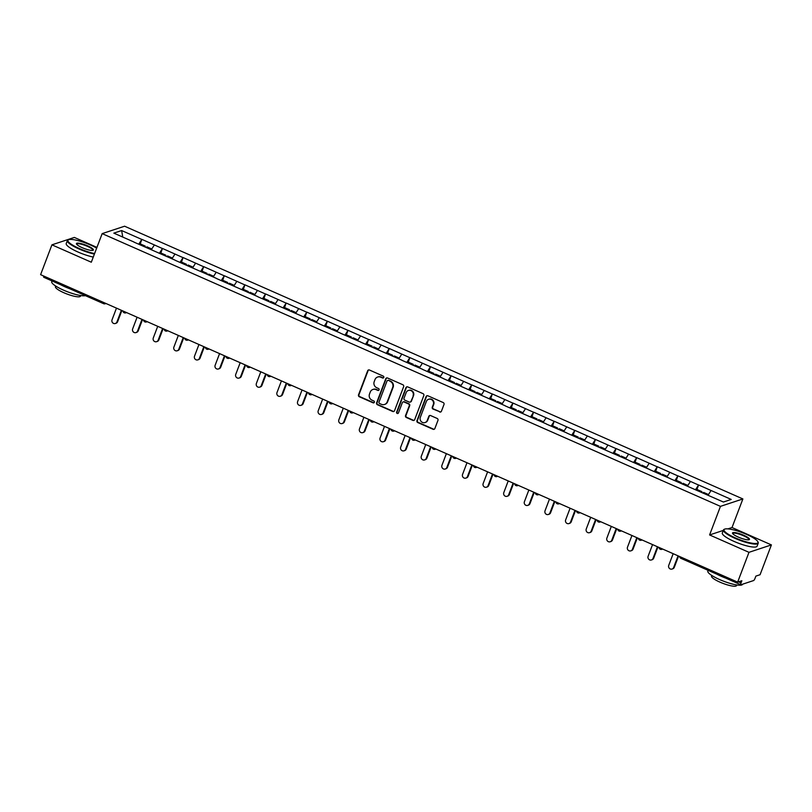 <?xml version="1.0" encoding="UTF-8"?>
<svg xmlns="http://www.w3.org/2000/svg" width="812" height="812" viewBox="0 0 812 812"><rect width="100%" height="100%" fill="white"/><g stroke="black" fill="none" stroke-linecap="round" stroke-linejoin="round"><path stroke-width="1.22" d="M383.792 377.438A1.025 0.974 -108.3 0 0 383.244 376.108L369.46 370.018A1.462 1.38 -108.3 0 0 367.653 370.79L358.518 394.845A1.462 1.38 -108.3 0 0 359.31 396.753L373.094 402.833A1.025 0.974 -108.3 0 0 374.352 402.295A1.025 0.974 -108.3 0 0 373.804 400.955L372.018 400.174A4.679 4.436 -108.3 0 1 369.49 394.064L370.252 392.064A4.679 4.436 -108.3 0 1 376.027 389.618L377.813 390.399A1.025 0.974 -108.3 0 0 379.072 389.872A1.025 0.974 -108.3 0 0 378.524 388.532L376.738 387.74A4.679 4.436 -108.3 0 1 374.21 381.64L374.971 379.63A4.679 4.436 -108.3 0 1 380.747 377.184L382.533 377.976A1.025 0.974 -108.3 0 0 383.792 377.438M439.637 411.978A1.462 1.38 -108.3 0 0 441.434 411.217L444.002 404.467A1.462 1.38 -108.3 0 0 443.21 402.559L427.904 395.799A1.462 1.38 -108.3 0 0 426.097 396.571L416.962 420.626A1.462 1.38 -108.3 0 0 417.754 422.534L433.06 429.284A1.462 1.38 -108.3 0 0 434.867 428.523L437.962 420.362A1.462 1.38 -108.3 0 0 437.171 418.454L430.624 415.571A1.462 1.38 -108.3 0 0 428.817 416.333L427.274 420.372A3.908 3.705 -108.3 0 1 421.123 421.448A3.908 3.705 -108.3 0 1 420.342 417.317L426.351 401.473A3.908 3.705 -108.3 0 1 432.512 400.397A3.908 3.705 -108.3 0 1 433.293 404.538L432.288 407.177A1.462 1.38 -108.3 0 0 433.08 409.086L440.084 411.826A1.462 1.38 -108.3 0 0 440.814 411.938M709.597 534.946L748.979 552.322L737.651 582.133L40.6 274.659L51.927 244.838L91.309 262.215L102.17 233.623L720.457 506.363L709.597 534.946L723.279 530.419M403.655 386.664A1.462 1.38 -108.3 0 0 402.864 384.756L387.557 378.006A1.462 1.38 -108.3 0 0 385.751 378.768L376.616 402.823A1.462 1.38 -108.3 0 0 377.407 404.731L392.714 411.481A1.462 1.38 -108.3 0 0 394.52 410.72L403.655 386.664M407.725 386.908L423.042 393.658A1.462 1.38 -108.3 0 1 423.823 395.566L414.688 419.621A1.462 1.38 -108.3 0 1 412.882 420.383L406.335 417.49A1.462 1.38 -108.3 0 1 405.543 415.582L409.248 405.827A1.462 1.38 -108.3 0 0 408.456 403.919L404.112 402.001A1.462 1.38 -108.3 0 0 402.305 402.772L398.448 412.922A1.025 0.974 -108.3 0 1 396.845 413.207A1.025 0.974 -108.3 0 1 396.632 412.12L405.929 387.669A1.462 1.38 -108.3 0 1 407.725 386.908M748.979 552.322L771.4 544.903L732.018 527.536L742.878 498.944L720.457 506.363M742.878 498.944L124.591 226.213L102.17 233.623M696.919 489.443L698.624 484.967L695.437 489.788M698.624 484.967L731.206 499.441L723.401 502.019L682.496 484.074L682.993 483.302L687.865 485.454M670.062 478.593L682.496 484.074M670.073 478.491L661.871 474.979L662.369 474.208L667.251 476.36M649.448 469.498L661.871 474.979M649.458 469.397L641.257 465.885L641.754 465.114L646.636 467.265M628.833 460.404L641.257 465.885M628.833 460.302L600.017 447.696L600.515 446.925L605.397 449.077M587.594 442.215L600.017 447.696M587.604 442.114L579.403 438.602L579.9 437.83L584.782 439.982M566.979 433.121L579.403 438.602M566.979 433.019L558.788 429.507L559.275 428.726L564.157 430.888M546.354 424.026L558.788 429.507M546.364 423.925L517.548 411.319L518.046 410.537L522.928 412.689M505.125 405.838L517.548 411.319M505.125 405.736L455.694 384.035L456.192 383.254L461.074 385.406M443.261 378.554L455.694 384.035M443.271 378.453L435.07 374.941L435.567 374.159L440.449 376.311M422.646 369.45L435.07 374.941M422.656 369.348L414.455 365.836L414.952 365.065L419.834 367.217M402.031 360.355L414.455 365.836M402.031 360.254L373.215 347.648L373.713 346.876L378.595 349.028M360.792 342.167L373.215 347.648M360.802 342.065L352.601 338.553L353.098 337.782L357.98 339.934M340.177 333.072L352.601 338.553M340.177 332.971L331.986 329.459L332.484 328.687L337.356 330.839M319.552 323.978L331.986 329.459M319.563 323.876L290.747 311.27L291.244 310.499L296.126 312.65M278.323 305.789L290.747 311.27M278.323 305.688L270.132 302.176L270.629 301.404L275.501 303.556M257.698 296.695L270.132 302.176M257.708 296.593L228.893 283.987L229.39 283.215L234.272 285.367M216.469 278.506L228.893 283.987M216.469 278.404L187.653 265.798L188.151 265.017L193.033 267.178M175.23 260.317L187.653 265.798M175.23 260.216L146.424 247.609L146.911 246.828L151.793 248.98M133.99 242.128L146.424 247.609M134 242.027L113.842 233.135L121.648 230.547L141.795 239.438L138.74 244.219M140.232 243.884L141.795 239.438M141.938 239.398L162.42 248.533L159.365 253.314M160.847 252.979L162.42 248.533M162.552 248.492L183.035 257.637L179.98 262.408M181.472 262.073L183.035 257.637M183.167 257.587L203.65 266.732L200.594 271.502M202.086 271.167L203.65 266.732M203.792 266.681L224.274 275.826L221.219 280.597M222.701 280.262L224.274 275.826M224.406 275.775L244.889 284.921L241.834 289.691M243.326 289.356L244.889 284.921M245.021 284.87L265.514 294.015L262.449 298.796M263.941 298.451L265.514 294.015M265.646 293.964L286.128 303.109L283.073 307.89M284.555 307.545L286.128 303.109M286.26 303.059L306.743 312.204L303.688 316.984M305.18 316.639L306.743 312.204M306.875 312.153L327.368 321.298L324.313 326.079M325.795 325.734L327.368 321.298M327.5 321.258L347.983 330.393L344.927 335.173M346.409 334.828L347.983 330.393M348.115 330.352L368.597 339.487L365.542 344.268M367.034 343.923L368.597 339.487M368.739 339.446L389.222 348.581L386.167 353.362M387.649 353.017L389.222 348.581M389.354 348.541L409.837 357.676L406.782 362.457M408.263 362.122L409.837 357.676M409.969 357.635L430.451 366.77L427.396 371.551M428.888 371.216L430.451 366.77M430.593 366.73L451.076 375.865L448.021 380.645M449.503 380.31L451.076 375.865M451.208 375.824L471.691 384.959L468.636 389.74M470.128 389.405L471.691 384.959M471.823 384.918L492.305 394.053L489.25 398.834M490.742 398.499L492.305 394.053M492.448 394.013L512.93 403.148L509.875 407.928M511.357 407.594L512.93 403.148M513.062 403.107L533.545 412.252L530.49 417.023M531.982 416.688L533.545 412.252M533.677 412.202L554.16 421.347L551.104 426.117M552.596 425.782L554.16 421.347M554.302 421.296L574.784 430.441L571.729 435.212M573.211 434.877L574.784 430.441M574.916 430.39L595.399 439.536L592.344 444.306M593.836 443.971L595.399 439.536M595.531 439.485L616.024 448.63L612.958 453.411M614.451 453.066L616.024 448.63M616.156 448.579L636.638 457.724L633.583 462.505M635.065 462.16L636.638 457.724M636.77 457.674L657.253 466.819L654.198 471.599M655.69 471.254L657.253 466.819M657.395 466.768L677.878 475.913L674.823 480.694M676.305 480.349L677.878 475.913M678.01 475.873L698.493 485.008M690.433 481.455L687.429 486.144M669.809 472.361L666.804 477.05M649.194 463.256L646.19 467.956M628.579 454.162L625.575 458.861M607.955 445.067L604.95 449.767M587.34 435.973L584.336 440.672M566.725 426.879L563.721 431.578M546.1 417.784L543.096 422.484M525.486 408.69L522.481 413.389M504.861 399.595L501.857 404.295M484.246 390.501L481.242 395.2M463.632 381.407L460.627 386.106M443.007 372.312L440.002 377.012M422.392 363.218L419.388 367.917M401.778 354.123L398.773 358.823M381.153 345.029L378.148 349.728M360.538 335.935L357.534 340.624M339.923 326.84L336.919 331.529M319.299 317.746L316.294 322.435M298.684 308.641L295.68 313.341M278.069 299.547L275.065 304.246M257.445 290.452L254.44 295.152M236.83 281.358L233.826 286.057M216.205 272.264L213.211 276.963M195.59 263.169L192.586 267.869M174.976 254.075L171.971 258.774M154.351 244.98L151.347 249.68M43.858 277.268A2.233 0.538 -66.2 0 1 43.736 277.268A2.233 0.538 -66.2 0 1 43.767 276.05M121.648 230.547L122.754 237.063M96.943 247.396L74.349 237.429L51.927 244.838M771.4 544.903L760.073 574.723L755.881 576.104L755.058 578.286A2.233 0.538 113.8 0 1 753.607 580.55L740.92 584.752A2.233 0.538 113.8 0 1 740.788 584.752A2.233 0.538 113.8 0 1 741.021 582.925L741.843 580.753L737.651 582.133M711.048 490.549L708.044 495.239M732.018 527.536L727.917 528.886M383.426 377.905A1.025 0.974 -108.3 0 1 382.98 377.824L381.193 377.042A4.679 4.436 -108.3 0 0 378.108 376.88L377.651 377.022M372.931 389.455L373.378 389.303A4.679 4.436 -108.3 0 1 376.474 389.466L378.26 390.257A1.025 0.974 -108.3 0 0 378.707 390.339M368.719 369.917A1.462 1.38 -108.3 0 0 368.1 370.637L358.965 394.693A1.462 1.38 -108.3 0 0 359.757 396.601L373.54 402.681A1.025 0.974 -108.3 0 0 373.977 402.762M386.816 377.905A1.462 1.38 -108.3 0 0 386.197 378.625L377.062 402.671A1.462 1.38 -108.3 0 0 377.854 404.589L393.16 411.339A1.462 1.38 -108.3 0 0 393.891 411.44M388.268 380.503A1.025 0.974 -108.3 0 0 387.009 381.041L378.991 402.153A1.025 0.974 -108.3 0 0 379.539 403.493L381.427 404.325A4.679 4.436 -108.3 0 0 387.202 401.879L392.683 387.446A4.679 4.436 -108.3 0 0 390.156 381.335L388.725 380.361A1.025 0.974 -108.3 0 0 388.045 380.32L387.598 380.473M384.512 404.488L384.959 404.335A4.679 4.436 -108.3 0 0 387.649 401.727L387.202 401.879M388.725 380.361L390.602 381.183A4.679 4.436 -108.3 0 1 393.13 387.294L387.649 401.727M403.148 401.95L403.594 401.808A1.462 1.38 -108.3 0 1 404.559 401.859L408.913 403.777A1.462 1.38 -108.3 0 1 409.695 405.685L405.99 415.439A1.462 1.38 -108.3 0 0 406.782 417.348L413.338 420.24A1.462 1.38 -108.3 0 0 414.069 420.342M406.995 386.796A1.462 1.38 -108.3 0 0 406.376 387.517L397.088 411.978A1.025 0.974 -108.3 0 0 398.083 413.389M413.095 395.708A3.908 3.705 -108.3 0 0 408.395 390.47A3.908 3.705 -108.3 0 0 406.152 392.643L404.031 398.225A1.462 1.38 -108.3 0 0 404.823 400.133L409.167 402.052A1.462 1.38 -108.3 0 0 410.973 401.29L413.541 395.556A3.908 3.705 -108.3 0 0 408.842 390.318L408.395 390.47M410.141 402.102L410.588 401.95A1.462 1.38 -108.3 0 0 411.42 401.138L410.973 401.29M413.541 395.556L411.42 401.138M428.594 399.301L429.04 399.149A3.908 3.705 -108.3 0 1 433.74 404.396L432.735 407.035A1.462 1.38 -108.3 0 0 433.527 408.943L440.084 411.826M425.031 422.555L425.488 422.402A3.908 3.705 -108.3 0 0 427.731 420.23L427.274 420.372M429.883 415.46A1.462 1.38 -108.3 0 0 429.264 416.18L427.731 420.23M427.163 395.698A1.462 1.38 -108.3 0 0 426.544 396.418L417.409 420.474A1.462 1.38 -108.3 0 0 418.2 422.382L433.506 429.132A1.462 1.38 -108.3 0 0 434.247 429.243M116.938 321.948L117.608 321.725A2.751 2.609 71.7 0 1 116.025 323.267L115.355 323.491A2.751 2.609 -108.3 0 0 116.938 321.948L121.374 310.285M116.481 308.124L112.046 319.796A2.751 2.609 -108.3 0 0 115.355 323.491M144.709 246.848L145.196 246.077L140.111 243.823L139.623 244.605M145.165 247.051L145.196 246.077M117.608 321.725L121.871 310.509M137.553 331.042L138.233 330.829A2.751 2.609 71.7 0 1 136.649 332.362L135.98 332.585A2.751 2.609 -108.3 0 0 137.553 331.042L141.988 319.38M137.096 317.218L132.66 328.89A2.751 2.609 -108.3 0 0 135.98 332.585M165.333 255.953L165.81 255.171L160.725 252.928L160.238 253.699M165.79 256.145L165.81 255.171M167.049 256.693L167.536 255.922L172.418 258.074M138.233 330.829L142.496 319.603M158.178 340.147L158.847 339.923A2.751 2.609 71.7 0 1 157.264 341.456L156.594 341.679A2.751 2.609 -108.3 0 0 158.178 340.147L162.603 328.474M157.711 326.322L153.285 337.985A2.751 2.609 -108.3 0 0 156.594 341.679M185.948 265.047L186.435 264.265L181.34 262.022L180.863 262.794M186.405 265.24L186.435 264.265M158.847 339.923L163.11 328.698M178.792 349.241L179.462 349.018A2.751 2.609 71.7 0 1 177.889 350.551L177.209 350.774A2.751 2.609 -108.3 0 0 178.792 349.241L183.228 337.569M178.335 335.417L173.9 347.079A2.751 2.609 -108.3 0 0 177.209 350.774M206.563 274.141L207.05 273.36L201.965 271.117L201.477 271.898M207.019 274.344L207.05 273.36M208.288 274.882L208.765 274.111L213.647 276.273M179.462 349.018L183.725 337.792M199.407 358.336L200.087 358.112A2.751 2.609 71.7 0 1 198.504 359.645L197.834 359.868A2.751 2.609 -108.3 0 0 199.407 358.336L203.842 346.663M198.95 344.511L194.525 356.174A2.751 2.609 -108.3 0 0 197.834 359.868M227.187 283.236L227.675 282.454L222.579 280.211L222.092 280.993M227.644 283.439L227.675 282.454M200.087 358.112L204.35 346.886M220.032 367.43L220.702 367.207A2.751 2.609 71.7 0 1 219.118 368.739L218.448 368.963A2.751 2.609 -108.3 0 0 220.032 367.43L224.457 355.757M219.575 353.606L215.139 365.268A2.751 2.609 -108.3 0 0 218.448 368.963M247.802 292.33L248.289 291.549L243.204 289.305L242.717 290.087M248.259 292.533L248.289 291.549M249.528 293.081L250.005 292.31L254.887 294.462M220.702 367.207L224.965 355.981M96.669 248.117A18.158 3.745 20.8 0 0 90.386 244.96A18.158 3.745 20.8 0 0 68.604 239.723A18.158 3.745 20.8 0 0 79.444 248.573A18.158 3.745 20.8 0 0 94.598 253.557M94.405 254.075A18.605 3.847 -159.2 0 1 79.15 249.03A18.605 3.847 -159.2 0 1 67.366 240.565A18.605 3.847 -159.2 0 1 68.046 239.956L68.604 239.723M82.174 247.67A9.084 1.878 -159.2 0 1 76.48 243.986A9.084 1.878 -159.2 0 1 87.645 245.863A9.084 1.878 -159.2 0 1 93.065 250.289A9.084 1.878 -159.2 0 1 82.174 247.67M92.73 250.38A8.638 1.786 20.8 0 0 92.832 250.238A8.638 1.786 20.8 0 0 87.361 246.31A8.638 1.786 20.8 0 0 76.693 244.107A8.638 1.786 20.8 0 0 76.663 244.28M85.412 295.649A18.605 3.847 -159.2 0 1 63.539 290.148A18.605 3.847 -159.2 0 1 51.745 281.683L52.039 280.932M69.599 288.676A18.605 3.847 -159.2 0 1 64.828 286.737A18.605 3.847 -159.2 0 1 60.494 284.657M80.713 295.538L80.469 296.177A13.398 2.771 -159.2 0 1 63.915 292.756A13.398 2.771 -159.2 0 1 55.429 286.666L55.673 286.027M93.268 257.069A18.605 3.847 -159.2 0 1 78.013 252.024A18.605 3.847 -159.2 0 1 66.229 243.559L67.366 240.565M735.53 537.98A18.158 3.745 20.8 0 0 757.87 541.736A18.158 3.745 20.8 0 0 746.472 534.367A18.158 3.745 20.8 0 0 724.69 529.13A18.158 3.745 20.8 0 0 735.53 537.98M757.87 541.736L758.134 542.284A18.605 3.847 -159.2 0 1 758.235 543.187A18.605 3.847 -159.2 0 1 735.236 538.437A18.605 3.847 -159.2 0 1 723.451 529.972A18.605 3.847 -159.2 0 1 724.131 529.363L724.69 529.13M738.26 537.077A9.084 1.878 -159.2 0 1 732.556 533.393A9.084 1.878 -159.2 0 1 743.731 535.27A9.084 1.878 -159.2 0 1 749.151 539.696A9.084 1.878 -159.2 0 1 738.26 537.077M748.816 539.787A8.638 1.786 20.8 0 0 748.908 539.645A8.638 1.786 20.8 0 0 743.447 535.727A8.638 1.786 20.8 0 0 732.769 533.514A8.638 1.786 20.8 0 0 732.749 533.687M742.665 584.173L742.615 584.305A18.605 3.847 -159.2 0 1 719.615 579.555A18.605 3.847 -159.2 0 1 707.831 571.09L708.115 570.339M725.684 578.083A18.605 3.847 -159.2 0 1 720.914 576.144A18.605 3.847 -159.2 0 1 716.57 574.064M736.799 584.944L736.555 585.584A13.398 2.771 -159.2 0 1 720 582.163A13.398 2.771 -159.2 0 1 711.515 576.073L711.759 575.434M758.235 543.187L757.099 546.182A18.605 3.847 -159.2 0 1 734.099 541.431A18.605 3.847 -159.2 0 1 722.315 532.966L723.451 529.972M240.646 376.524L241.316 376.301A2.751 2.609 71.7 0 1 239.743 377.834L239.063 378.057A2.751 2.609 -108.3 0 0 240.646 376.524L245.082 364.852M240.19 362.7L235.754 374.362A2.751 2.609 -108.3 0 0 239.063 378.057M268.417 301.425L268.904 300.643L263.819 298.4L263.332 299.181M268.873 301.628L268.904 300.643M241.316 376.301L245.579 365.075M261.261 385.619L261.941 385.395A2.751 2.609 71.7 0 1 260.358 386.928L259.688 387.151A2.751 2.609 -108.3 0 0 261.261 385.619L265.697 373.946M260.804 371.794L256.379 383.457A2.751 2.609 -108.3 0 0 259.688 387.151M289.042 310.519L289.529 309.737L284.433 307.494L283.946 308.276M289.498 310.722L289.529 309.737M261.941 385.395L266.204 374.17M281.886 394.713L282.556 394.49A2.751 2.609 71.7 0 1 280.972 396.023L280.302 396.246A2.751 2.609 -108.3 0 0 281.886 394.713L286.311 383.041M281.429 380.889L276.993 392.551A2.751 2.609 -108.3 0 0 280.302 396.246M309.656 319.613L310.143 318.832L305.058 316.589L304.571 317.37M310.113 319.816L310.143 318.832M311.382 320.364L311.859 319.593L316.741 321.745M282.556 394.49L286.819 383.264M302.5 403.808L303.17 403.584A2.751 2.609 71.7 0 1 301.597 405.117L300.917 405.34A2.751 2.609 -108.3 0 0 302.5 403.808L306.936 392.135M302.044 389.983L297.608 401.646A2.751 2.609 -108.3 0 0 300.917 405.34M330.271 328.708L330.758 327.926L325.673 325.683L325.186 326.465M330.728 328.911L330.758 327.926M303.17 403.584L307.433 392.358M323.115 412.902L323.795 412.679A2.751 2.609 71.7 0 1 322.212 414.211L321.542 414.435A2.751 2.609 -108.3 0 0 323.115 412.902L327.551 401.24M322.658 399.078L318.233 410.74A2.751 2.609 -108.3 0 0 321.542 414.435M350.896 337.802L351.383 337.021L346.288 334.777L345.8 335.559M351.352 338.005L351.383 337.021M323.795 412.679L328.058 401.453M343.74 421.996L344.41 421.773A2.751 2.609 71.7 0 1 342.826 423.306L342.156 423.529A2.751 2.609 -108.3 0 0 343.74 421.996L348.165 410.334M343.283 408.172L338.848 419.845A2.751 2.609 -108.3 0 0 342.156 423.529M371.51 346.897L371.997 346.115L366.912 343.872L366.425 344.653M371.967 347.1L371.997 346.115M344.41 421.773L348.673 410.547M364.355 431.091L365.024 430.867A2.751 2.609 71.7 0 1 363.451 432.4L362.771 432.623A2.751 2.609 -108.3 0 0 364.355 431.091L368.79 419.428M363.898 417.267L359.462 428.939A2.751 2.609 -108.3 0 0 362.771 432.623M392.125 355.991L392.612 355.209L387.527 352.966L387.04 353.748M392.592 356.194L392.612 355.209M393.85 356.742L394.338 355.971L399.22 358.122M365.024 430.867L369.287 419.652M384.979 440.185L385.649 439.962A2.751 2.609 71.7 0 1 384.066 441.505L383.396 441.718A2.751 2.609 -108.3 0 0 384.979 440.185L389.405 428.523M384.512 426.361L380.087 438.033A2.751 2.609 -108.3 0 0 383.396 441.718M412.75 365.085L413.237 364.304L408.142 362.061L407.654 362.842M413.207 365.288L413.237 364.304M385.649 439.962L389.912 428.746M405.594 449.28L406.264 449.056A2.751 2.609 71.7 0 1 404.68 450.599L404.011 450.822A2.751 2.609 -108.3 0 0 405.594 449.28L410.019 437.617M405.137 435.455L400.702 447.128A2.751 2.609 -108.3 0 0 404.011 450.822M433.364 374.18L433.852 373.398L428.766 371.155L428.279 371.937M433.821 374.383L433.852 373.398M406.264 449.056L410.527 437.841M426.209 458.374L426.879 458.151A2.751 2.609 71.7 0 1 425.305 459.693L424.635 459.917A2.751 2.609 -108.3 0 0 426.209 458.374L430.644 446.712M425.752 444.55L421.316 456.222A2.751 2.609 -108.3 0 0 424.635 459.917M453.989 383.274L454.466 382.493L449.381 380.249L448.894 381.031M454.446 383.477L454.466 382.493M426.879 458.151L431.142 446.935M446.833 467.468L447.503 467.245A2.751 2.609 71.7 0 1 445.92 468.788L445.25 469.011A2.751 2.609 -108.3 0 0 446.833 467.468L451.259 455.806M446.367 453.644L441.941 465.317A2.751 2.609 -108.3 0 0 445.25 469.011M474.604 392.369L475.091 391.597L469.996 389.344L469.519 390.125M475.061 392.572L475.091 391.597M476.329 393.12L476.806 392.348L481.689 394.5M447.503 467.245L451.766 456.029M467.448 476.563L468.118 476.339A2.751 2.609 71.7 0 1 466.535 477.882L465.865 478.106A2.751 2.609 -108.3 0 0 467.448 476.563L471.884 464.9M466.991 462.738L462.556 474.411A2.751 2.609 -108.3 0 0 465.865 478.106M495.218 401.463L495.706 400.692L490.621 398.438L490.133 399.22M495.675 401.666L495.706 400.692M496.944 402.214L497.421 401.443L502.303 403.594M468.118 476.339L472.381 465.124M488.063 485.657L488.743 485.444A2.751 2.609 71.7 0 1 487.159 486.977L486.489 487.2A2.751 2.609 -108.3 0 0 488.063 485.657L492.498 473.995M487.606 471.833L483.17 483.505A2.751 2.609 -108.3 0 0 486.489 487.2M515.843 410.567L516.32 409.786L511.235 407.543L510.748 408.314M516.3 410.76L516.32 409.786M488.743 485.444L493.006 474.218M508.688 494.762L509.357 494.538A2.751 2.609 71.7 0 1 507.774 496.071L507.104 496.294A2.751 2.609 -108.3 0 0 508.688 494.762L513.113 483.089M508.221 480.937L503.795 492.6A2.751 2.609 -108.3 0 0 507.104 496.294M536.458 419.662L536.945 418.88L531.86 416.637L531.373 417.409M536.915 419.855L536.945 418.88M538.183 420.403L538.66 419.631L543.543 421.793M509.357 494.538L513.62 483.313M529.302 503.856L529.972 503.633A2.751 2.609 71.7 0 1 528.399 505.165L527.719 505.389A2.751 2.609 -108.3 0 0 529.302 503.856L533.738 492.184M528.845 490.032L524.41 501.694A2.751 2.609 -108.3 0 0 527.719 505.389M557.073 428.756L557.56 427.975L552.475 425.732L551.987 426.513M557.529 428.959L557.56 427.975M529.972 503.633L534.235 492.407M549.917 512.951L550.597 512.727A2.751 2.609 71.7 0 1 549.013 514.26L548.344 514.483A2.751 2.609 -108.3 0 0 549.917 512.951L554.352 501.278M549.46 499.126L545.035 510.789A2.751 2.609 -108.3 0 0 548.344 514.483M577.697 437.851L578.185 437.069L573.089 434.826L572.602 435.608M578.154 438.054L578.185 437.069M550.597 512.727L554.86 501.501M570.542 522.045L571.212 521.822A2.751 2.609 71.7 0 1 569.628 523.354L568.958 523.578A2.751 2.609 -108.3 0 0 570.542 522.045L574.967 510.372M570.085 508.221L565.649 519.883A2.751 2.609 -108.3 0 0 568.958 523.578M598.312 446.945L598.799 446.164L593.714 443.92L593.227 444.702M598.769 447.148L598.799 446.164M571.212 521.822L575.475 510.596M591.156 531.139L591.826 530.916A2.751 2.609 71.7 0 1 590.253 532.449L589.573 532.672A2.751 2.609 -108.3 0 0 591.156 531.139L595.592 519.467M590.7 517.315L586.264 528.977A2.751 2.609 -108.3 0 0 589.573 532.672M618.927 456.039L619.414 455.258L614.329 453.015L613.842 453.796M619.383 456.242L619.414 455.258M620.652 456.791L621.139 456.019L626.011 458.171M591.826 530.916L596.089 519.69M611.771 540.234L612.451 540.01A2.751 2.609 71.7 0 1 610.868 541.543L610.198 541.766A2.751 2.609 -108.3 0 0 611.771 540.234L616.207 528.561M611.314 526.409L606.889 538.072A2.751 2.609 -108.3 0 0 610.198 541.766M639.551 465.134L640.039 464.352L634.943 462.109L634.456 462.891M640.008 465.337L640.039 464.352M612.451 540.01L616.714 528.785M632.396 549.328L633.066 549.105A2.751 2.609 71.7 0 1 631.482 550.637L630.812 550.861A2.751 2.609 -108.3 0 0 632.396 549.328L636.821 537.656M631.939 535.504L627.503 547.166A2.751 2.609 -108.3 0 0 630.812 550.861M660.166 474.228L660.653 473.447L655.568 471.204L655.081 471.985M660.623 474.431L660.653 473.447M633.066 549.105L637.329 537.879M653.01 558.423L653.68 558.199A2.751 2.609 71.7 0 1 652.107 559.732L651.427 559.955A2.751 2.609 -108.3 0 0 653.01 558.423L657.446 546.75M652.554 544.598L648.118 556.261A2.751 2.609 -108.3 0 0 651.427 559.955M680.781 483.323L681.268 482.541L676.183 480.298L675.696 481.08M681.248 483.526L681.268 482.541M653.68 558.199L657.943 546.973M673.625 567.517L674.305 567.294A2.751 2.609 71.7 0 1 672.722 568.826L672.052 569.05A2.751 2.609 -108.3 0 0 673.625 567.517L678.061 555.855M673.168 553.693L668.743 565.355A2.751 2.609 -108.3 0 0 672.052 569.05M701.406 492.417L701.893 491.636L696.797 489.392L696.31 490.174M701.862 492.62L701.893 491.636M703.131 493.168L703.608 492.397L708.49 494.549M674.305 567.294L678.568 556.068M105.986 303.495L105.215 303.759A2.233 2.121 -108.3 0 1 103.733 303.678A2.233 0.538 -66.2 0 1 103.611 303.678A2.233 0.538 -66.2 0 1 103.631 302.46M738.555 581.839L741.021 582.925M680.943 557.123A2.233 0.538 113.8 0 0 680.923 558.341A2.233 0.538 113.8 0 0 681.045 558.341M43.736 277.268L103.611 303.678A2.233 2.233 0 0 0 105.215 303.759A2.233 2.121 -108.3 0 0 105.824 303.424M124.348 312.772A2.233 2.121 -108.3 0 0 126.439 312.518M144.972 321.867A2.233 2.121 -108.3 0 0 147.063 321.613M165.587 330.961A2.233 2.121 -108.3 0 0 167.678 330.707M186.212 340.055A2.233 2.121 -108.3 0 0 188.293 339.812M206.827 349.15A2.233 2.121 -108.3 0 0 208.917 348.906M227.441 358.244A2.233 2.121 -108.3 0 0 229.532 358.001M248.066 367.339A2.233 2.121 -108.3 0 0 250.147 367.095M268.681 376.443A2.233 2.121 -108.3 0 0 270.772 376.189M289.295 385.538A2.233 2.121 -108.3 0 0 291.386 385.284M309.92 394.632A2.233 2.121 -108.3 0 0 312.001 394.378M330.535 403.726A2.233 2.121 -108.3 0 0 332.626 403.473M351.149 412.821A2.233 2.121 -108.3 0 0 353.24 412.567M371.774 421.915A2.233 2.121 -108.3 0 0 373.855 421.661M392.389 431.01A2.233 2.121 -108.3 0 0 394.48 430.756M413.003 440.104A2.233 2.121 -108.3 0 0 415.094 439.85M433.628 449.198A2.233 2.121 -108.3 0 0 435.719 448.945M454.243 458.293A2.233 2.121 -108.3 0 0 456.334 458.039M474.858 467.387A2.233 2.121 -108.3 0 0 476.948 467.133M495.482 476.482A2.233 2.121 -108.3 0 0 497.573 476.228M516.097 485.576A2.233 2.121 -108.3 0 0 518.188 485.332M536.722 494.67A2.233 2.121 -108.3 0 0 538.803 494.427M557.337 503.765A2.233 2.121 -108.3 0 0 559.427 503.521M577.951 512.859A2.233 2.121 -108.3 0 0 580.042 512.616M598.576 521.954A2.233 2.121 -108.3 0 0 600.657 521.71M619.191 531.058A2.233 2.121 -108.3 0 0 621.281 530.804M639.805 540.153A2.233 2.121 -108.3 0 0 641.896 539.899M660.43 549.247A2.233 2.121 -108.3 0 0 662.511 548.993M679.603 556.524A2.233 2.233 0 0 0 680.923 558.341L740.788 584.752M122.906 310.966A2.233 2.233 0 0 0 125.83 312.853L126.601 312.59M143.521 320.06A2.233 2.233 0 0 0 146.444 321.948L147.226 321.694M164.146 329.154A2.233 2.233 0 0 0 167.069 331.042L167.84 330.788M184.76 338.249A2.233 2.233 0 0 0 187.684 340.137L188.455 339.883M205.385 347.343A2.233 2.233 0 0 0 208.298 349.231L209.08 348.977M226 356.438A2.233 2.233 0 0 0 228.923 358.325L229.694 358.072M246.615 365.532A2.233 2.233 0 0 0 249.538 367.42L250.309 367.166M267.239 374.626A2.233 2.233 0 0 0 270.152 376.514L270.934 376.26M287.854 383.721A2.233 2.233 0 0 0 290.777 385.609L291.549 385.355M308.469 392.815A2.233 2.233 0 0 0 311.392 394.703L312.173 394.449M329.093 401.91A2.233 2.233 0 0 0 332.017 403.797L332.788 403.544M349.708 411.004A2.233 2.233 0 0 0 352.631 412.892L353.403 412.638M370.323 420.108A2.233 2.233 0 0 0 373.246 421.986L374.027 421.732M390.948 429.203A2.233 2.233 0 0 0 393.871 431.091L394.642 430.827M411.562 438.297A2.233 2.233 0 0 0 414.485 440.185L415.257 439.921M432.177 447.392A2.233 2.233 0 0 0 435.1 449.28L435.882 449.016M452.802 456.486A2.233 2.233 0 0 0 455.725 458.374L456.496 458.11M473.416 465.58A2.233 2.233 0 0 0 476.339 467.468L477.111 467.204M494.031 474.675A2.233 2.233 0 0 0 496.954 476.563L497.736 476.309M514.656 483.769A2.233 2.233 0 0 0 517.579 485.657L518.35 485.403M535.27 492.864A2.233 2.233 0 0 0 538.194 494.752L538.965 494.498M555.895 501.958A2.233 2.233 0 0 0 558.808 503.846L559.59 503.592M576.51 511.052A2.233 2.233 0 0 0 579.433 512.94L580.204 512.687M597.124 520.147A2.233 2.233 0 0 0 600.048 522.035L600.819 521.781M617.749 529.241A2.233 2.233 0 0 0 620.662 531.129L621.444 530.875M638.364 538.336A2.233 2.233 0 0 0 641.287 540.224L642.059 539.97M658.979 547.43A2.233 2.233 0 0 0 661.902 549.318L662.683 549.064"/></g></svg>
